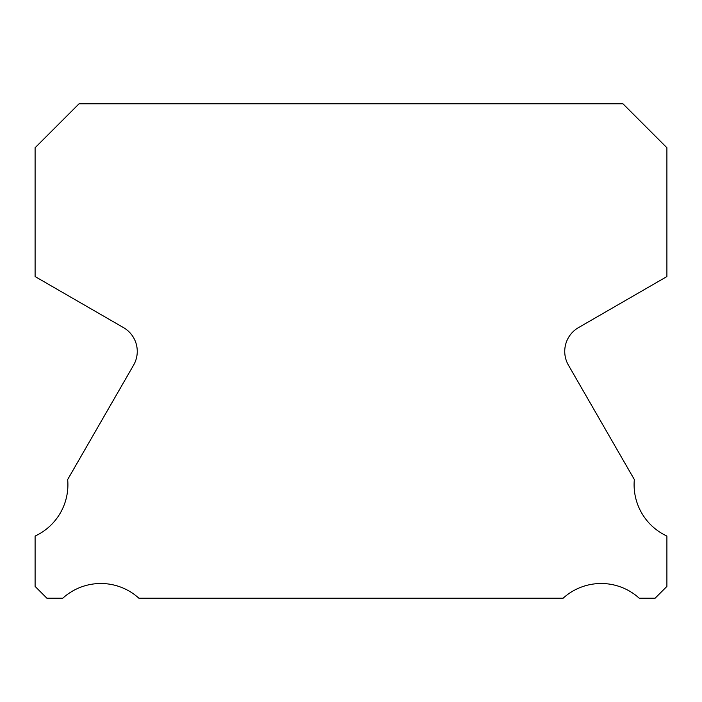 <?xml version="1.0" encoding="UTF-8"?>
<svg xmlns="http://www.w3.org/2000/svg" width="702" height="702" viewBox="0 0 702 702"><rect width="100%" height="100%" fill="white"/><g stroke="black" fill="none" stroke-linecap="round" stroke-linejoin="round"><path stroke-width="1.05" d="M666.9 536.065A56.59 56.59 0 0 1 634.336 479.554L568.409 365.128A27.466 27.466 0 0 1 578.474 327.623L666.9 276.562L666.9 147.727L622.946 103.773L79.054 103.773L35.1 147.727L35.1 276.562L123.526 327.623A27.466 27.466 0 0 1 133.591 365.128L67.664 479.554A56.59 56.59 0 0 1 35.1 536.065L35.1 586.416L46.911 598.227L62.759 598.227A56.59 56.59 0 0 1 138.908 598.227L563.092 598.227A56.59 56.59 0 0 1 639.241 598.227L655.089 598.227L666.9 586.416L666.9 536.065"/></g></svg>
